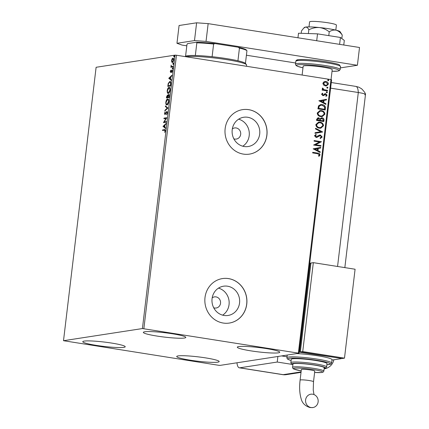 <?xml version="1.0" encoding="UTF-8"?>
<svg xmlns="http://www.w3.org/2000/svg" width="429" height="429" viewBox="0 0 429 429"><rect width="100%" height="100%" fill="white"/><g stroke="black" fill="none" stroke-linecap="round" stroke-linejoin="round"><path stroke-width="0.64" d="M233.853 138.819A5.625 5.25 81.2 0 0 234.797 139.066A5.625 5.25 81.2 0 0 236.32 139.066A5.625 5.25 81.2 0 0 240.723 133.521A5.625 5.25 81.2 0 0 236.127 127.949A5.625 5.25 81.2 0 0 234.604 127.944A5.625 5.25 81.2 0 0 232.33 128.925M213.712 307.759A5.625 5.25 81.2 0 0 214.656 308.006A5.625 5.25 81.2 0 0 216.173 308.011A5.625 5.25 81.2 0 0 220.576 302.461A5.625 5.25 81.2 0 0 215.98 296.889A5.625 5.25 81.2 0 0 214.462 296.889A5.625 5.25 81.2 0 0 212.189 297.865M247.694 117.267A14.806 13.825 81.2 0 0 243.699 117.256A14.806 13.825 81.2 0 0 232.105 131.859A14.806 13.825 81.2 0 0 244.208 146.52A14.806 13.825 81.2 0 0 248.203 146.525A14.806 13.825 81.2 0 0 259.797 131.923A14.806 13.825 81.2 0 0 247.694 117.267M227.552 286.207A14.806 13.825 81.2 0 0 223.552 286.197A14.806 13.825 81.2 0 0 211.964 300.804A14.806 13.825 81.2 0 0 224.061 315.46A14.806 13.825 81.2 0 0 228.062 315.471A14.806 13.825 81.2 0 0 239.655 300.863A14.806 13.825 81.2 0 0 227.552 286.207M228.539 278.593A22.506 21.01 81.2 0 0 222.463 278.577A22.506 21.01 81.2 0 0 204.842 300.772A22.506 21.01 81.2 0 0 223.236 323.048A22.506 21.01 81.2 0 0 229.311 323.064A22.506 21.01 81.2 0 0 246.927 300.868A22.506 21.01 81.2 0 0 228.539 278.593M229.274 323.069A22.506 21.01 81.2 0 0 246.847 300.858A22.506 21.01 81.2 0 0 228.459 278.603A22.506 21.01 81.2 0 0 222.42 278.582M248.681 109.652A22.506 21.01 81.2 0 0 242.605 109.636A22.506 21.01 81.2 0 0 224.989 131.832A22.506 21.01 81.2 0 0 243.382 154.108A22.506 21.01 81.2 0 0 249.458 154.124A22.506 21.01 81.2 0 0 267.074 131.928A22.506 21.01 81.2 0 0 248.681 109.652M249.415 154.129A22.506 21.01 81.2 0 0 266.994 131.917A22.506 21.01 81.2 0 0 248.606 109.663A22.506 21.01 81.2 0 0 242.567 109.642M190.374 360.204A21.38 2.188 6.8 0 1 176.716 356.504A21.38 2.188 6.8 0 1 205.518 357.872A21.38 2.188 6.8 0 1 219.176 361.567A21.38 2.188 6.8 0 1 190.374 360.204M157.003 336.068A21.38 2.188 6.8 0 1 143.345 332.373A21.38 2.188 6.8 0 1 172.147 333.735A21.38 2.188 6.8 0 1 185.805 337.435A21.38 2.188 6.8 0 1 157.003 336.068M250.954 350.874A21.38 2.188 6.8 0 1 237.296 347.179A21.38 2.188 6.8 0 1 266.098 348.546A21.38 2.188 6.8 0 1 279.756 352.241A21.38 2.188 6.8 0 1 250.954 350.874M96.423 345.393A21.38 2.188 6.8 0 1 82.765 341.699A21.38 2.188 6.8 0 1 111.567 343.061A21.38 2.188 6.8 0 1 125.225 346.761A21.38 2.188 6.8 0 1 96.423 345.393M173.203 58.156L172.892 58.108C173.477 58.006 173.74 58.682 173.681 60.14L172.372 62.495L171.718 62.028L171.573 60.462L172.099 58.8L173.048 58.108M171.536 66.452L172.908 66.329L172.839 66.929L170.801 67.246L171.171 66.597L171.085 65.144L171.536 66.452L172.892 66.463M172.104 70.034L172.367 71.176L171.943 72.453L171.868 70.603L170.667 72.453L170.27 71.396L170.699 70.195L170.731 71.858L172.024 70.007M171.069 71.911L171.348 71.75M172.383 70.688L171.868 70.603M169.112 82.336L170.195 81.467L169.777 81.403C170.592 81.188 170.93 82.111 170.78 84.175L170.565 85.982L167.777 86.411L168.238 83.365L170.04 81.403M167.632 95.013L167.937 95.619L168.801 94.283L169.375 95.994L169.187 97.549L166.398 97.978L166.527 96.879L167.541 94.981M167.937 108.022L164.849 110.95L164.929 110.296L167.272 108.076L165.379 106.51L165.455 105.861L167.937 108.022M166.318 121.589L166.248 122.19L163.46 122.619L166.002 118.409L163.921 118.726L163.996 118.131L166.784 117.702L164.243 121.911L166.318 121.589M162.95 130.432L163.009 129.966L164.473 129.612C165.009 129.29 165.278 129.714 165.283 130.883L164.784 132.4L164.993 130.931L164.377 130.212L162.521 130.496L162.591 129.901L164.892 129.596M165.304 130.346L164.377 130.212M142.423 328.555L63.508 340.706L218.656 365.283L220.098 365.385L299.013 353.233L142.423 328.555L175.027 55.137L96.112 67.283L63.508 340.706M163.009 126.41L166.103 123.386L166.028 124.035L165.036 124.973L164.779 127.161L165.578 127.821L165.497 128.475L163.02 126.308M164.977 114.65L164.495 113.358L165.144 111.781L164.779 113.32L165.036 114.05L166.86 111.422L167.423 112.95L166.602 114.79L167.128 113.036L166.784 112.023L164.875 114.65M167.428 112.194L166.784 112.023M165.347 114.103L164.977 114.05L165.857 113.701M166.275 103.829L166.935 104.949C166.146 105.11 165.771 104.204 165.819 102.22C166.238 100.134 166.849 99.045 167.648 98.965C168.447 98.804 168.822 99.721 168.758 101.721C168.345 103.775 167.739 104.853 166.945 104.944L166.72 104.949M167.031 99.871L167.884 98.96M168.329 93.377C167.524 93.543 167.149 92.632 167.203 90.648C167.616 88.562 168.227 87.478 169.026 87.393C169.83 87.232 170.2 88.149 170.141 90.149C169.723 92.208 169.117 93.281 168.329 93.377L168.104 93.377M168.409 88.304L169.262 87.393M168.742 78.33L171.841 75.306L171.761 75.96L170.774 76.898L170.511 79.081L171.31 79.746L171.23 80.395L168.753 78.234M172.415 68.855L172.533 67.857L172.415 68.855L172.243 68.393L172.662 68.458L172.951 67.921M172.603 67.868L172.705 68.318M172.962 64.264L173.08 63.267L172.962 64.264L172.79 63.803L173.209 63.867L173.498 63.336M173.15 63.278L173.257 63.733M173.852 56.784L173.976 55.786L173.852 56.784L173.681 56.322L174.099 56.387L174.388 55.856M174.04 55.797L174.147 56.253M298.364 353.008L330.968 79.59L331.612 79.815L299.013 353.233M323.557 85.044L322.865 83.29L323.938 81.816L325.906 81.537C327.424 81.762 328.249 82.636 328.394 84.164L326.415 85.934L325.38 85.923L323.557 85.044M327.488 90.932L322.147 90.09L322.222 89.489L323.005 89.618L322.249 88.438L322.49 88.009L323.021 88.385L323.943 89.666L327.563 90.331L327.488 90.932M324.833 93.763L325.681 93.694L327.075 95.2L326.206 96.321L325.75 95.898L326.41 95.163L325.638 94.3L323.67 95.522L322.828 95.581L321.562 94.224L322.458 93.19L322.876 93.608L322.222 94.289L322.871 94.981L323.375 94.911L325.128 93.688M322.34 93.254L322.715 93.635L322.061 94.316L322.71 95.002L323.375 94.911M325.638 94.3L324.485 94.911M324.329 94.938L323.407 95.587M325.434 108.178L325.22 109.985L317.91 108.832L318.533 105.845L320.586 104.612L322.227 104.633C324.345 104.88 325.418 106.06 325.434 108.178L325.064 109.958M323.836 121.552L316.532 120.404L316.661 119.3L317.98 117.787L318.688 117.793L320.152 118.769L321.471 117.83L322.168 117.836C323.375 118.034 323.992 118.753 324.024 119.997L323.836 121.552M322.587 132.025L314.983 133.371L315.063 132.717L320.833 131.698L315.513 128.936L315.588 128.282L322.603 131.928L314.983 133.365M320.972 145.592L320.903 146.192L313.594 145.04L319.508 142.01L314.055 141.152L314.13 140.551L321.434 141.704L315.535 144.734L320.972 145.592L320.747 146.166M317.514 153.684L312.655 152.917L312.725 152.322L317.658 153.099C319.015 153.067 319.809 153.679 320.05 154.923L319.031 156.263L318.506 155.872L319.299 154.815L317.514 153.684M330.968 79.59L176.469 55.239L143.865 328.657M313.143 148.831L320.758 147.388L320.678 148.037L318.243 148.472L317.98 150.654L320.227 151.823L320.152 152.477L313.143 148.831M320.324 135.634L319.423 135.741L320.163 135.661L319.423 135.741L317.197 137.269L316.05 137.398L314.511 135.741L315.926 134.433L316.318 134.969L315.261 135.864L316.093 136.797L319.702 135.033L320.404 135.038L322.19 136.99L320.383 138.487L320.072 137.945L321.434 136.915L320.324 135.634L316.72 137.403M316.093 136.797L316.516 136.797L316.093 136.797M319.358 128.164C317.272 127.88 316.098 126.689 315.841 124.598L318.533 122.152L320.039 122.174C322.131 122.463 323.294 123.659 323.525 125.761L320.817 128.185L319.358 128.164M320.742 116.597C318.65 116.307 317.476 115.122 317.219 113.031L319.911 110.585L321.418 110.602C323.509 110.897 324.673 112.092 324.909 114.194L322.195 116.613L320.742 116.597M318.876 100.751L326.49 99.308L326.41 99.962L323.975 100.391L323.713 102.579L325.96 103.748L325.884 104.397L318.876 100.751M326.748 92.744L326.201 92.149L326.866 91.747L327.418 92.342L326.973 92.75M326.641 91.747L327.418 92.342M327.295 88.16L326.748 87.564L327.413 87.162L327.965 87.757L327.52 88.16M327.188 87.157L327.965 87.757M328.185 80.679L327.638 80.084L328.308 79.681L328.855 80.271L328.416 80.679M328.078 79.676L328.855 80.271M175.027 55.137L176.469 55.239M222.646 315.154A14.806 13.825 81.2 0 0 228.979 300.343A14.806 13.825 81.2 0 0 218.479 288.127M242.787 146.214A14.806 13.825 81.2 0 0 249.126 131.403A14.806 13.825 81.2 0 0 238.626 119.187M312.72 152.37L317.498 153.121C318.854 153.094 319.653 153.7 319.889 154.949L320.05 154.923M319.889 154.949L318.87 156.285M320.597 147.415L320.678 148.037M320.522 148.064L318.243 148.472M318.082 148.493L317.98 150.654M317.825 150.681L320.227 151.823M320.072 151.85L320.002 152.397M317.46 148.606L314.752 149.083L317.262 150.279L317.46 148.606L314.907 149.061L317.262 150.279M314.125 140.599L321.434 141.704M321.262 141.865L315.535 144.734M315.374 144.761L320.812 145.619M319.621 135.049L320.249 135.06L322.19 136.99M322.029 137.017L320.222 138.513M317.042 137.291L316.64 137.414M315.787 134.486L316.318 134.969M316.162 134.996L315.261 135.864M315.101 135.891L315.932 136.819L316.918 136.61M315.578 128.384L322.603 131.928M318.452 122.168L320.039 122.174M319.878 122.201C321.97 122.49 323.134 123.686 323.369 125.788L323.525 125.761M323.369 125.788L320.736 128.196M318.683 122.774L316.43 124.716C316.645 126.405 317.589 127.365 319.267 127.59L320.549 127.59M319.964 122.774L318.763 122.758L316.591 124.689C316.8 126.378 317.75 127.338 319.428 127.569L320.629 127.579L322.774 125.665C322.592 123.965 321.659 123 319.964 122.774M317.905 117.803L318.688 117.793M318.527 117.819L320.152 118.769M321.391 117.841L322.168 117.836M322.007 117.862C323.214 118.055 323.831 118.779 323.863 120.023L324.024 119.997M323.863 120.023L323.686 121.53M321.938 118.458L320.522 119.192L320.286 120.431L322.999 120.86L323.241 120.152L322.099 118.436L321.562 118.442M318.109 118.404L318.629 118.393L317.428 119.3L317.353 119.922L319.691 120.292L318.629 118.393M318.468 118.42L317.267 119.326L317.192 119.948L319.691 120.292M320.522 119.192L320.442 120.41L323.16 120.839M322.099 118.436L320.678 119.165M319.83 110.596L321.418 110.602M321.257 110.628C323.348 110.918 324.512 112.114 324.748 114.216L324.909 114.194M324.748 114.216L322.115 116.624M320.066 111.202L317.814 113.143C318.023 114.833 318.967 115.792 320.651 116.018L321.927 116.023M321.348 111.202L320.141 111.186L317.969 113.122C318.184 114.811 319.128 115.766 320.806 115.996L322.007 116.007L324.152 114.093C323.975 112.393 323.037 111.427 321.348 111.202M320.506 104.622L322.227 104.633M322.066 104.66C324.19 104.901 325.257 106.081 325.273 108.199M320.785 105.223L319.031 106.295L318.57 108.376L324.538 109.266L324.619 106.993L322.152 105.234L320.865 105.212L319.187 106.269L318.731 108.349L324.538 109.266M326.33 99.34L326.41 99.962M326.255 99.989L323.975 100.391M323.815 100.418L323.713 102.579M323.557 102.601L325.96 103.748M325.804 103.77L325.734 104.322M323.193 100.531L320.484 101.008L322.994 102.204L323.193 100.531L320.64 100.981L322.994 102.204M322.71 95.002L323.214 94.938L322.71 95.002M324.673 93.785L325.681 93.694M325.525 93.72L327.075 95.2M326.914 95.227L326.045 96.343M325.482 94.321L324.951 94.385L325.482 94.321M327.257 92.369L326.587 92.771M322.217 89.543L323.005 89.618M322.415 88.095L323.021 88.385M322.737 88.664L323.943 89.666M323.782 89.693L327.563 90.331M327.402 90.358L327.338 90.905M327.804 87.779L327.134 88.181M324.758 81.537L325.906 81.537M325.745 81.558C327.263 81.783 328.088 82.658 328.233 84.186L328.394 84.164M328.233 84.186L326.335 85.945M324.909 82.143L323.359 83.419L325.3 85.35L326.212 85.344M325.836 82.137L324.989 82.127L323.52 83.398L325.455 85.328L326.292 85.333L327.735 84.063L325.836 82.137M328.694 80.298L328.029 80.7M163.009 129.966L162.591 129.901M164.897 132.175L164.607 132.132M165.192 131.376L164.908 131.333M165.267 130.974L164.993 130.931M163.438 126.373L166.044 123.906M165.53 128.217L163.422 126.475M164.72 125.273L163.685 126.255L164.522 126.946L164.72 125.273L164.999 125.316M164.8 126.989L164.522 126.946M163.873 122.555L163.476 122.49M163.894 122.549L164.291 121.916M166.377 118.468L166.002 118.409M164.355 118.661L164.414 118.195L163.996 118.131M164.414 118.195L166.768 117.83M166.302 121.723L164.243 121.911M166.919 114.387L166.522 114.328M167.401 113.079L167.128 113.036M167.267 112.087L166.908 112.039M165.106 114.607L164.897 114.012M164.768 113.401L164.495 113.358M165.755 113.685L165.444 113.637M166.125 112.902L165.809 112.854M166.65 112.087L167.16 111.524M165.331 110.494L164.929 110.296M165.347 110.36L167.685 108.146L167.272 108.076M167.685 108.146L165.379 106.51M165.798 106.58L165.846 106.183M166.098 102.263L165.819 102.22M168.72 100.107L167.578 99.56L166.109 102.15C166.071 103.748 166.372 104.483 167.02 104.349L168.474 101.786C168.522 100.166 168.222 99.426 167.578 99.56M167.433 104.413L166.827 104.349L167.953 104.129M168.747 101.829L168.474 101.786M166.827 97.914L166.897 97.362M167.267 95.613L167.728 95.088M168.635 94.911L169.112 94.38M169.391 95.072L168.86 94.9M169.332 96.359L168.726 94.879L167.97 96.852L167.932 97.158L169.241 97.088M168.109 95.935L167.782 95.646M167.959 96.938L167.369 95.581L166.752 97.34L168.077 97.179M167.857 95.646L167.369 95.581M168.066 97.265L167.685 96.895M166.752 97.34L167.648 97.201M169.219 94.948L168.726 94.879M169.246 97.04L169.053 96.311M167.932 97.158L168.972 96.997M168.313 93.377L167.653 92.262M167.476 90.691L167.203 90.648M170.099 88.54L168.956 87.993L167.492 90.578C167.449 92.181 167.755 92.911 168.399 92.777L169.852 90.213C169.9 88.594 169.605 87.854 168.956 87.993M168.817 92.841L168.206 92.777L169.332 92.557M170.125 90.256L169.852 90.213M168.211 86.342L168.275 85.789M168.533 83.414L168.238 83.365M170.822 82.513L169.707 82.003L168.463 83.639L168.136 85.768L170.351 85.425L170.549 83.194L169.707 82.003M168.136 85.768L170.624 85.516M170.629 85.468L170.351 85.425M170.855 83.242L170.549 83.194M169.171 78.298L171.777 75.826M171.262 80.143L169.155 78.394M170.452 77.199L169.417 78.18L170.254 78.872L170.452 77.199L170.731 77.241M170.533 78.915L170.254 78.872M171.257 71.734L170.93 71.686M171.841 70.613L172.008 70.318L171.589 70.254M172.008 70.318L172.345 70.072M172.088 72.185L171.793 72.136M172.335 70.672L171.954 70.619M171.085 72.517L170.688 71.461M172.833 68.919L172.662 68.458M171.23 67.176L171.289 66.71L170.871 66.645M173.38 64.334L173.209 63.867M172.79 62.564L171.718 62.028M172.136 62.092L172.008 61.669M172.506 58.864L172.099 58.8M172.517 58.87L173.311 58.172M173.67 58.982L172.823 58.709L171.825 60.43L172.442 61.899L173.434 60.178L172.823 58.709M172.608 61.926L173.139 61.835M174.271 56.853L174.099 56.387M185.119 56.601L185.484 56.317A30.384 3.11 6.8 0 1 195.329 55.507A30.384 3.11 6.8 0 1 212.108 56.708A30.384 3.11 6.8 0 1 226.217 58.559A30.384 3.11 6.8 0 1 237.934 60.779A30.384 3.11 6.8 0 1 245.436 63.406A30.384 3.11 6.8 0 1 245.501 63.476L246.482 64.704A31.505 3.228 -173.2 0 0 226.48 59.61A31.505 3.228 -173.2 0 0 185.972 56.735M246.461 66.27L246.605 65.058A31.505 3.228 -173.2 0 0 246.482 64.704M237.934 60.779L239.441 48.107L238.09 47.211A29.708 3.041 6.8 0 1 246.423 50.064L246.739 50.466M195.329 55.507L196.841 42.836L196.375 42.251A29.708 3.041 6.8 0 1 215.127 43.592L238.09 47.211M215.127 43.592L213.615 44.037A30.384 3.11 -173.2 0 0 196.841 42.836M212.108 56.708L213.615 44.037M246.482 50.15L246.948 50.735A30.384 3.11 -173.2 0 0 239.441 48.107M245.436 63.406L246.948 50.735M185.559 56.263L186.98 44.353L187.607 43.602L196.375 42.251M308.993 26.904L309.588 21.89A13.503 1.384 6.8 0 1 327.777 22.753A13.503 1.384 6.8 0 1 336.406 25.091L335.805 30.105M302.118 75.043L303.169 66.216A14.629 1.496 6.8 0 1 322.876 67.149A14.629 1.496 6.8 0 1 332.218 69.68L331.038 79.612M340.363 67.895L357.4 65.272L206.033 41.415L194.493 40.589L176.957 43.291L182.121 45.099L186.803 45.833M246.412 55.228L295.624 62.988M194.493 40.589L196.616 22.807L179.081 25.509L176.957 43.291M196.616 22.807L208.156 23.633L206.033 41.415M357.4 65.272L359.523 47.49L208.156 23.633M297.957 37.784L298.504 33.221L317.524 33.859L340.428 37.468L339.607 44.353M317.524 33.859L316.704 40.739M340.428 37.468L344.31 40.439L343.763 45.007M301.196 33.306L301.48 30.926L303.721 28.121L305.55 27.081C306.858 27.032 307.958 27.939 308.842 29.794C312.199 28.083 315.728 27.333 319.423 27.547C323.085 28.078 326.351 29.515 329.225 31.859L328.775 35.628M308.842 29.794L308.392 33.553M329.225 31.859C331.445 30.325 333.746 29.762 336.127 30.18C338.46 30.915 340.497 32.54 342.245 35.06L341.833 38.54M342.245 35.06L340.084 31.682A18.002 1.845 6.8 0 0 336.127 30.18A18.002 1.845 6.8 0 0 319.423 27.547A18.002 1.845 6.8 0 0 305.55 27.081A18.002 1.845 6.8 0 0 304.461 27.435L303.721 28.121M337.559 266.473L358.301 92.514L330.62 88.149L358.301 92.514A11.251 1.153 6.8 0 1 365.487 94.407A11.251 1.153 6.8 0 1 364.757 94.771M277.89 356.488L277.225 362.044L292.165 364.398M236.974 362.784A11.251 3.866 -81 0 0 239.334 367.814A11.251 3.866 -81 0 0 239.763 367.814L277.225 362.044M331.29 82.529L355.872 86.406A11.251 3.866 -81 0 1 358.301 92.514A11.251 1.153 6.8 0 1 365.492 94.455L344.841 267.621M287.022 356.794L281.521 355.925L287.022 356.794M311.073 407.545A6.751 6.301 -98.8 0 1 305.555 400.863A6.751 6.301 -98.8 0 1 310.843 394.203A6.751 6.301 -98.8 0 1 312.661 394.208A6.751 6.301 -98.8 0 1 318.179 400.89A6.751 6.301 -98.8 0 1 312.897 407.55A6.751 6.301 -98.8 0 1 311.073 407.545M313.513 381.708A6.751 0.692 6.8 0 0 309.202 380.544A6.751 0.692 6.8 0 0 300.547 379.922A6.751 0.692 6.8 0 0 300.107 380.11L301.367 369.546A6.751 0.692 6.8 0 1 301.807 369.358A6.751 0.692 6.8 0 1 309.325 369.809A6.751 0.692 6.8 0 1 314.773 371.144L313.513 381.708L313.234 390.052L314.001 394.583M314.178 365.041A15.755 1.614 -173.2 0 0 292.959 364.033L292.557 367.369A15.755 1.614 6.8 0 1 313.781 368.377A15.755 1.614 6.8 0 1 323.847 371.101L324.244 367.766A15.755 1.614 -173.2 0 0 314.178 365.041M315.508 360.473A18.002 1.845 -173.2 0 0 291.253 359.325L290.857 362.661A18.002 1.845 6.8 0 1 315.106 363.808A18.002 1.845 6.8 0 1 326.608 366.924L327.005 363.588A18.002 1.845 -173.2 0 0 315.508 360.473M291.109 360.516L287.993 359.363L287.119 358.58L286.915 357.679A22.506 2.306 6.8 0 1 317.235 359.116A22.506 2.306 6.8 0 1 331.606 363.009L332.008 359.674A22.506 2.306 -173.2 0 0 317.632 355.78A22.506 2.306 -173.2 0 0 296.702 353.593M299.142 352.123L341.328 358.397M299.544 352.064L310.146 263.143L310.912 263.267M331.955 360.081L341.296 358.644M310.146 263.143L309.749 263.208M313.331 262.655L310.939 263.025L300.338 351.941L342.095 358.521L344.487 358.151L355.089 269.235L313.331 262.655L302.729 351.571L300.338 351.941M302.729 351.571L344.487 358.151M166.806 96.922L166.527 96.879M168.195 85.274L167.916 85.232M170.704 84.824L170.426 84.781M171.503 71.101L171.214 71.053M172.64 66.5L172.222 66.436M295.828 61.283C296.026 60.296 296.857 59.76 298.316 59.685C304.874 59.213 314.071 59.878 325.917 61.669C334.459 63.197 338.964 64.286 339.441 64.929L340.519 66.613A22.506 2.306 -173.2 0 0 326.142 62.72A22.506 2.306 -173.2 0 0 295.828 61.283L295.479 64.173A22.506 2.306 6.8 0 1 325.799 65.61A22.506 2.306 6.8 0 1 340.176 69.503L339.35 70.635L337.736 71.091L332.03 71.278A21.38 2.188 -173.2 0 0 325.268 66.785A21.38 2.188 -173.2 0 0 299.764 64.656A21.38 2.188 -173.2 0 0 302.981 67.803L297.49 66.297L296.015 65.471L295.479 64.173M297.276 60.661A21.38 2.188 6.8 0 1 325.879 61.669M239.763 367.814L283.188 374.656L301.083 371.9M286.223 374.662A11.251 10.505 81.2 0 1 283.188 374.656A11.251 3.866 99 0 1 282.759 374.656A11.251 11.251 0 0 0 286.223 374.662L301.029 372.383M324.485 368.774L324.115 368.833A11.251 10.505 81.2 0 0 324.485 368.774A11.251 11.251 0 0 0 333.821 359.797M326.866 364.757A21.38 2.188 -173.2 0 0 316.704 360.29A21.38 2.188 -173.2 0 0 292.744 358.118A21.38 2.188 -173.2 0 0 291.114 360.494M324.168 368.382A16.881 1.727 -173.2 0 0 314.575 364.982A16.881 1.727 -173.2 0 0 296.804 363.272A16.881 1.727 -173.2 0 0 292.884 364.65M314.618 372.463A14.629 1.496 -173.2 0 0 322.576 371.981A14.629 1.496 -173.2 0 0 313.25 369.551A14.629 1.496 -173.2 0 0 294.857 368.162A14.629 1.496 -173.2 0 0 301.206 370.865L293.667 368.978L292.857 368.366L292.557 367.369M340.519 66.613L340.176 69.503M355.872 86.406L358.794 87.173L361.604 88.776C364.328 91.624 365.621 93.501 365.487 94.407M239.334 367.814L282.759 374.656M300.107 380.11C299.254 387.199 299.576 393.318 301.072 398.482C302.08 403.003 305.057 406.022 310.006 407.55L312.897 407.55M290.857 362.661L291.484 363.996L292.878 364.693M286.915 357.679L287.226 355.051M314.613 372.474L321.541 372.538L323.321 371.997L323.847 371.101M324.163 368.425L325.75 368.044L326.608 366.924M326.866 364.779L330.786 364.141L331.606 363.009"/></g></svg>
